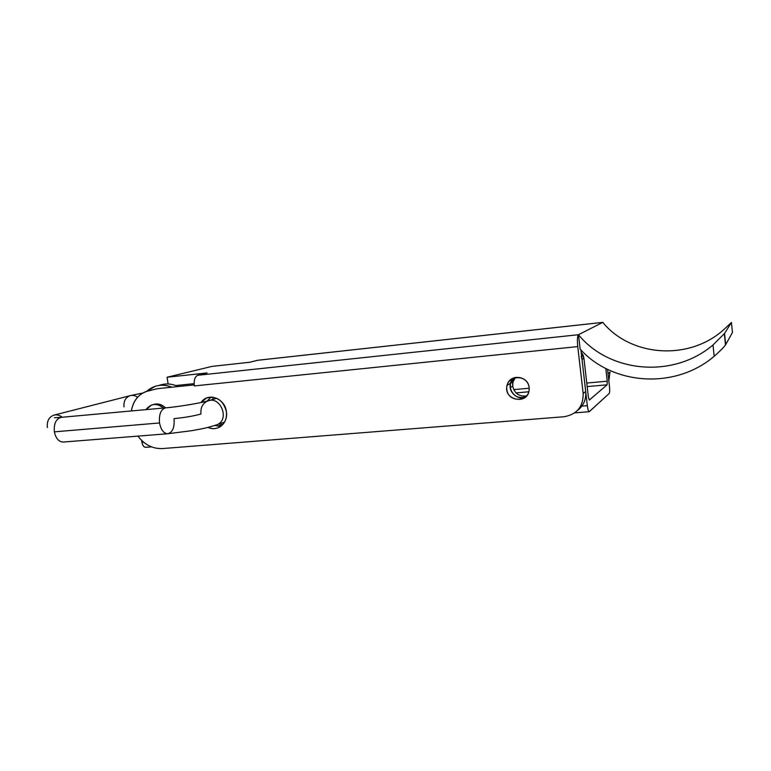 <?xml version="1.0" encoding="UTF-8"?>
<svg xmlns="http://www.w3.org/2000/svg" width="771" height="771" viewBox="0 0 771 771"><rect width="100%" height="100%" fill="white"/><g stroke="black" fill="none" stroke-linecap="round" stroke-linejoin="round"><path stroke-width="1.16" d="M513.698 389.615L529.157 388.227L513.698 389.615M586.76 383.042L607.24 381.192L605.804 368.48L607.24 381.192L586.76 383.042M516.021 392.911L528.79 391.774L516.021 392.911M587.165 386.589L607.095 384.816L607.24 381.192L607.095 384.816L589.381 400.014L588.369 397.026L589.295 400.053L607.095 384.816L587.165 386.589M581.18 352.222L583.917 358.226L588.369 397.026L583.917 358.226L582.009 359.431L587.329 405.662C587.897 409.893 588.581 411.878 589.372 411.618L609.177 393.499C609.736 392.564 609.832 390.155 609.456 386.271L607.548 369.357L609.456 386.271C609.832 390.155 609.736 392.564 609.177 393.499L589.189 411.704C588.446 411.473 587.82 409.459 587.329 405.662L582.009 359.431L583.917 358.226L583.146 355.296L581.18 352.222M512.696 386.136C514.546 393.567 519.211 396.814 526.689 395.87C519.211 396.814 514.546 393.567 512.696 386.136L512.985 381.963L515.539 377.356C513.303 379.833 512.358 382.753 512.696 386.136L510.209 387.562C509.843 383.563 511.154 380.276 514.141 377.723L510.498 383.351L510.209 387.562C512.455 395.735 517.62 398.848 525.706 396.911C517.62 398.848 512.455 395.735 510.209 387.562L512.696 386.136M146.211 447.209C144.138 447.546 142.722 445.917 141.951 442.352L141.652 440.434L141.951 442.352L143.637 442.207L141.951 442.352C142.596 445.561 143.859 447.219 145.738 447.315L151.453 446.852M171.894 387.196C162.45 383.621 154.055 384.98 146.721 391.263L155.318 386.271C160.754 384.604 166.276 384.912 171.894 387.196M581.854 406.115L587.329 405.662L581.854 406.115M212.844 399.455L212.912 397.181M220.111 426.479C217.615 426.112 218.636 425.313 223.195 424.069L218.916 425.659L220.111 426.479M159.163 385.404C165.37 383.177 171.692 383.553 178.12 386.55C172.126 383.746 166.17 383.235 160.272 385.028M581.238 356.481L582.009 359.431M163.519 408.032C156.783 402.828 150.943 403.358 145.998 409.623L151.511 405.045C155.761 403.686 159.761 404.679 163.519 408.032M153.121 404.602C157.544 403.166 161.669 404.245 165.495 407.849C161.698 404.274 157.602 403.185 153.198 404.573L153.034 404.621M602.787 322.384L257.88 360.25L249.833 362.245L257.649 360.288L602.787 322.384L578.481 334.71C609.235 372.605 672.948 379.043 713.011 344.965L724.547 333.438L731.428 322.471L732.45 332.513L725.694 344.618L732.45 332.513L731.428 322.471L724.547 333.438L725.694 344.618C724.171 346.902 720.336 350.795 714.177 356.298L713.011 344.965C672.948 379.043 609.235 372.605 578.481 334.71L580.139 349.08C612.299 385.047 674.818 389.933 714.177 356.298C674.818 389.933 612.299 385.047 580.139 349.08L578.481 334.71C577.363 335.963 577.122 339.924 577.758 346.593L583.165 393.509L585.7 391.475L580.92 349.909L585.7 391.475L583.165 393.509C583.31 406.693 576.939 414.432 564.025 416.745L162.508 448.568C152.812 448.973 144.611 444.819 137.913 436.116C144.611 444.819 152.812 448.973 162.508 448.568L564.025 416.745C576.939 414.432 583.31 406.693 583.165 393.509L577.758 346.593L194.321 385.924C193.772 380.122 194.909 376.576 197.723 375.284L207.091 372.942L197.723 375.284C194.909 376.576 193.772 380.122 194.321 385.924L577.758 346.593C577.122 339.924 577.363 335.963 578.481 334.71L197.723 375.284L578.481 334.71L602.787 322.384C630.177 355.913 686.884 361.223 722.302 330.971C686.884 361.223 630.177 355.913 602.787 322.384L603.828 323.569M607.548 369.357L608.02 373.598L609.996 372.027L608.839 380.826L609.996 372.027L608.02 373.598L607.548 369.357M157.641 388.661L194.205 384.902L157.641 388.661L149.217 390.627M131.349 410.953C133.123 400.978 138.24 394.415 146.712 391.263L150.933 390.377C140.187 392.179 133.662 399.041 131.349 410.953M577.354 410.577C583.551 405.777 586.326 399.407 585.7 391.475C586.326 399.407 583.551 405.777 577.354 410.577M525.706 396.911C517.659 400.641 507.848 391.841 510.498 383.351L514.141 377.723C504.234 384.931 514.565 402.125 525.706 396.911M529.099 387.485C528.202 375.429 509.554 373.617 507.116 385.23C502.663 400.226 528.251 405.613 529.137 389.75L529.099 387.485C530.882 401.836 508.407 403.725 506.836 389.49C504.938 375.265 527.441 373.097 529.099 387.485M220.612 426.45L214.849 425.496L220.612 426.45M206.985 401.171L211.071 397.075L206.985 401.171M226.385 411.598C223.224 400.284 216.661 395.735 206.695 397.952L201.029 402.539C207.592 392.005 224.949 398.087 226.385 411.598C228.418 422.971 217.557 432.203 208.064 427.385C211.9 429.061 215.61 429.042 219.195 427.307C224.689 424.069 227.088 418.836 226.385 411.598M194.128 383.64L175.759 385.548L194.128 383.64M249.833 362.245L212.102 366.379L167.085 377.231L207.091 372.942L167.085 377.231L212.102 366.379L249.833 362.245M168.107 383.987L167.085 377.231L168.107 383.987M731.428 322.471L722.302 330.971L731.428 322.471M724.547 333.438L713.011 344.965L714.177 356.298C719.671 351.47 723.439 347.682 725.482 344.926L724.547 333.438M200.971 413.998C193.878 416.003 184.895 417.545 174.024 418.634C184.895 417.545 193.878 416.003 200.971 413.998C200.393 407.83 202.542 403.522 207.428 401.074C219.986 395.157 230.124 418.981 217.432 424.57L215.36 425.322L217.432 424.57C230.124 418.981 219.986 395.157 207.428 401.074C202.166 402.616 179.18 406.78 165.659 407.84C160.879 409.305 158.836 414.345 159.539 422.961C160.956 429.939 163.731 433.524 167.856 433.736C163.731 433.524 160.956 429.939 159.539 422.961C158.836 414.345 160.879 409.305 165.659 407.84L165.726 407.83M54.413 417.737L61.294 417.323C56.013 418.778 53.71 423.626 54.365 431.847L159.539 422.961L54.365 431.847C55.83 438.497 58.827 441.889 63.367 442.043C58.827 441.889 55.83 438.497 54.365 431.847C53.71 423.626 56.013 418.778 61.294 417.323L165.659 407.84M174.024 418.634C174.747 427.221 172.694 432.252 167.856 433.736L63.367 442.043M62.229 417.236C59.463 415.058 56.591 414.384 53.623 415.222C56.591 414.384 59.463 415.058 62.229 417.236M137.566 397.258C135.098 395.494 132.554 394.983 129.923 395.735C132.554 394.983 135.098 395.494 137.566 397.258M47.368 427.577C46.742 421.332 48.824 417.217 53.623 415.222L129.923 395.735C125.471 397.557 123.495 401.277 124.015 406.886M574.674 412.87L589.189 411.704M581.642 356.231L583.146 355.296M507.116 385.23L512.985 381.963M218.916 425.659L219.003 426.238M208.97 397.287L206.695 397.952M257.88 360.25L602.883 322.355M724.335 333.727L725.482 344.926M224.544 422.123L217.432 424.57C204.363 428.849 201.019 428.849 191.7 430.69L167.856 433.736M216.757 398.289L207.428 401.074M130.617 395.552L142.76 393.027"/></g></svg>
